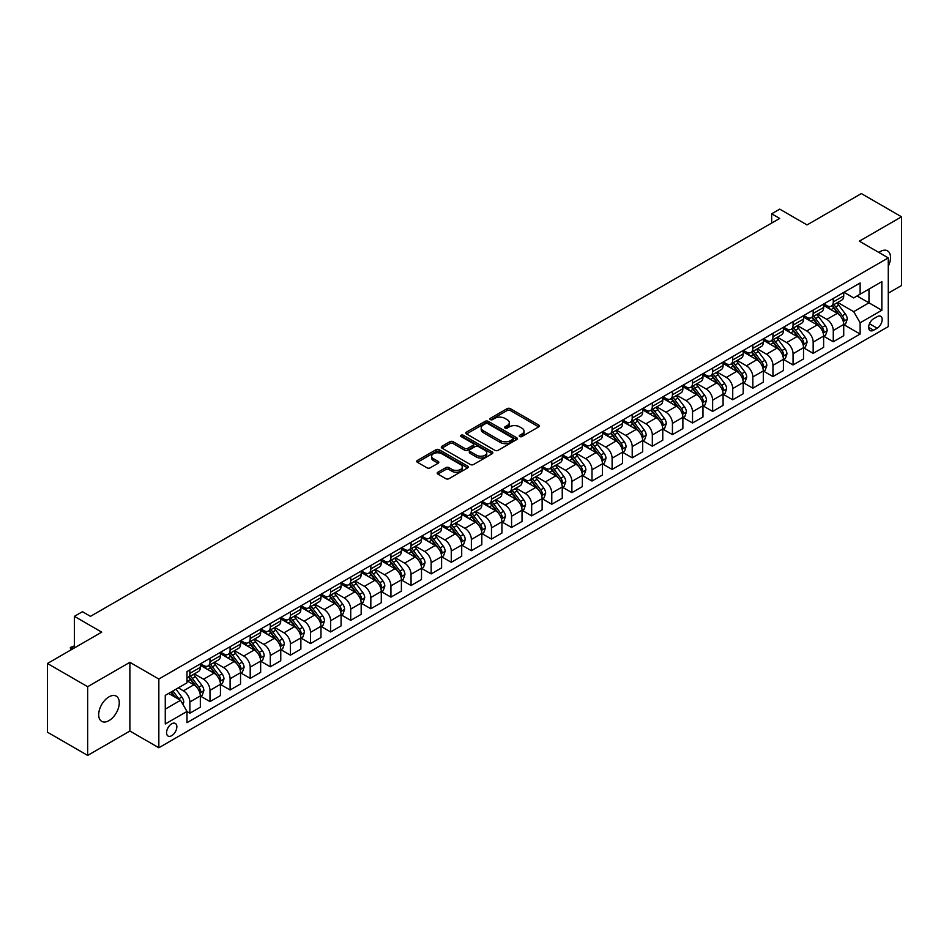<?xml version="1.0" encoding="UTF-8"?>
<svg xmlns="http://www.w3.org/2000/svg" width="949" height="949" viewBox="0 0 949 949"><rect width="100%" height="100%" fill="white"/><g stroke="black" fill="none" stroke-linecap="round" stroke-linejoin="round"><path stroke-width="1.42" d="M519.744 436.54A1.566 0.902 0 0 0 521.95 436.54L538.724 426.86A2.23 1.293 0 0 0 539.388 425.947A2.23 1.293 0 0 0 538.724 425.033L510.313 408.628A2.23 1.293 0 0 0 507.157 408.628L490.372 418.319A1.566 0.902 0 0 0 489.921 418.948A1.566 0.902 0 0 0 490.372 419.588A1.566 0.902 0 0 0 492.59 419.588L494.761 418.343A7.141 4.128 0 0 1 504.868 418.343L507.229 419.707A7.141 4.128 0 0 1 509.328 422.625A7.141 4.128 0 0 1 507.229 425.543L505.058 426.789A1.566 0.902 0 0 0 504.607 427.43A1.566 0.902 0 0 0 505.058 428.07A1.566 0.902 0 0 0 507.276 428.07L509.447 426.813A7.141 4.128 0 0 1 519.542 426.813L521.914 428.177A7.141 4.128 0 0 1 524.002 431.095A7.141 4.128 0 0 1 521.914 434.013L519.744 435.271A1.566 0.902 0 0 0 519.281 435.911A1.566 0.902 0 0 0 519.744 436.54L519.744 435.271M108.969 720.635A14.555 8.411 120 0 0 118.483 707.812A14.555 8.411 120 0 0 116.252 696.139A14.555 8.411 120 0 0 108.969 696.863A14.555 8.411 120 0 0 99.467 709.698A14.555 8.411 120 0 0 101.697 721.359A14.555 8.411 120 0 0 108.969 720.635M888.276 266.242A14.555 8.411 120 0 0 887.517 250.856A14.555 8.411 120 0 0 880.233 251.58A14.555 8.411 120 0 0 878.881 252.47M171.71 735.677A7.284 4.199 120 0 0 176.455 729.271A7.284 4.199 120 0 0 175.34 723.435A7.284 4.199 120 0 0 171.71 723.79A7.284 4.199 120 0 0 166.953 730.208A7.284 4.199 120 0 0 168.068 736.044A7.284 4.199 120 0 0 171.71 735.677M437.845 472.258A2.23 1.293 0 0 0 437.192 473.171A2.23 1.293 0 0 0 437.845 474.073L445.816 478.676A2.23 1.293 0 0 0 448.972 478.676L467.608 467.928A2.23 1.293 0 0 0 468.26 467.015A2.23 1.293 0 0 0 467.608 466.101L439.185 449.696A2.23 1.293 0 0 0 436.03 449.696L417.394 460.455A2.23 1.293 0 0 0 416.741 461.356A2.23 1.293 0 0 0 417.394 462.27L427.026 467.833A2.23 1.293 0 0 0 430.182 467.833L438.153 463.231A2.23 1.293 0 0 0 438.806 462.317A2.23 1.293 0 0 0 438.153 461.404L433.385 458.652A5.967 3.452 0 0 1 431.629 456.208A5.967 3.452 0 0 1 435.318 453.029A5.967 3.452 0 0 1 441.831 453.776L460.538 464.571A5.967 3.452 0 0 1 462.282 467.015A5.967 3.452 0 0 1 458.604 470.194A5.967 3.452 0 0 1 452.092 469.447L448.972 467.655A2.23 1.293 0 0 0 445.816 467.655L437.845 472.258L437.845 474.073L445.816 469.506L445.816 467.655M888.276 293.182L901.55 285.519L901.55 216.799L861.336 193.584L807.053 224.925L779.71 209.136L771.667 213.786L779.71 218.424L90.475 616.352L82.433 611.702L74.39 616.352L74.39 647.93M87.664 686.696L87.664 755.416L129.883 731.038L129.883 662.319L87.664 686.696L47.45 663.481L101.733 632.141L74.39 616.352M129.883 662.319L158.839 679.033L888.276 257.891L888.276 326.61L158.839 747.753L158.839 679.033M901.55 216.799L859.331 241.176L888.276 257.891M494.915 450.336A2.23 1.293 0 0 0 498.071 450.336L516.707 439.577A2.23 1.293 0 0 0 517.359 438.663A2.23 1.293 0 0 0 516.707 437.75L488.284 421.344A2.23 1.293 0 0 0 485.129 421.344L466.493 432.103A2.23 1.293 0 0 0 465.84 433.017A2.23 1.293 0 0 0 466.493 433.918L494.915 450.336M461.677 436.884A1.566 0.902 0 0 1 463.266 437.098L463.266 435.247L492.151 451.926A2.23 1.293 0 0 1 492.804 452.839A2.23 1.293 0 0 1 492.151 453.752L473.527 464.512A2.23 1.293 0 0 1 470.36 464.512L441.949 448.094L441.949 446.279A2.23 1.293 0 0 0 441.297 447.193A2.23 1.293 0 0 0 441.949 448.094M441.949 446.279L449.921 441.676A2.23 1.293 0 0 1 453.076 441.676L464.607 448.331A2.23 1.293 0 0 0 467.762 448.331L473.053 445.271A2.23 1.293 0 0 0 473.705 444.357A2.23 1.293 0 0 0 473.053 443.444L461.048 436.516A1.566 0.902 0 0 1 460.597 435.888A1.566 0.902 0 0 1 461.558 435.045A1.566 0.902 0 0 1 463.266 435.247M87.664 755.416L47.45 732.201L47.45 663.481M877.184 316.681L873.638 318.722A7.046 4.069 120 0 0 869.035 324.938A7.046 4.069 120 0 0 870.114 330.584A7.046 4.069 120 0 0 873.638 330.24L877.184 328.188A7.046 4.069 120 0 0 881.787 321.984A7.046 4.069 120 0 0 880.708 316.325A7.046 4.069 120 0 0 877.184 316.681M843.969 292.304L853.697 297.915L860.126 294.202L860.126 282.968L186.989 671.607L186.989 682.841L165.268 695.38L165.268 723.98L186.989 711.442L186.989 722.675L860.126 334.048L860.126 322.802L853.697 311.663L837.706 302.434M860.126 294.202L881.846 281.663L881.846 310.264L860.126 322.802M129.883 731.038L158.839 747.753M771.667 213.786L771.667 223.074M857.077 295.969L868.976 302.838L868.976 289.101L881.846 281.663M853.697 311.663L868.976 302.838L881.846 310.264M165.268 709.117L180.547 700.303L168.649 693.422M186.989 711.536L189.883 713.209L189.883 701.975A9.099 5.255 -120 0 0 183.442 690.825L178.293 687.859M189.883 713.209L200.334 707.171L200.334 695.937A9.099 5.255 -120 0 0 193.904 684.787L186.989 680.801M200.571 696.163L209.99 701.596L209.99 690.362A9.099 5.255 -120 0 0 203.549 679.223L194.32 673.885M209.99 701.596L220.441 695.57L220.441 684.324A9.099 5.255 -120 0 0 214.011 673.185L200.334 665.285M220.678 684.561L230.097 689.994L230.097 678.76A9.099 5.255 -120 0 0 223.656 667.61L214.415 662.283M230.097 689.994L240.548 683.956L240.548 672.722A9.099 5.255 -120 0 0 234.118 661.572L220.441 653.683M240.785 672.948L250.204 678.381L250.204 667.147A9.099 5.255 -120 0 0 243.763 656.008L234.522 650.67M250.204 678.381L260.655 672.343L260.655 661.109A9.099 5.255 -120 0 0 254.225 649.97L240.548 642.07M260.892 661.346L270.299 666.779L270.299 655.534A9.099 5.255 -120 0 0 263.869 644.395L254.629 639.057M270.299 666.779L280.762 660.741L280.762 649.507A9.099 5.255 -120 0 0 274.32 638.357L260.655 630.468M280.999 649.733L290.406 655.166L290.406 643.932A9.099 5.255 -120 0 0 283.976 632.793L274.736 627.455M290.406 655.166L300.869 649.128L300.869 637.894A9.099 5.255 -120 0 0 294.427 626.755L280.762 618.855M301.106 638.131L310.513 643.564L310.513 632.319A9.099 5.255 -120 0 0 304.083 621.18L294.842 615.842M310.513 643.564L320.976 637.526L320.976 626.293A9.099 5.255 -120 0 0 314.534 615.142L300.869 607.253M321.213 626.518L330.62 631.951L330.62 620.717A9.099 5.255 -120 0 0 324.19 609.566L314.949 604.24M330.62 631.951L341.082 625.913L341.082 614.679A9.099 5.255 -120 0 0 334.641 603.54L320.976 595.64M341.32 614.916L350.727 620.349L350.727 609.104A9.099 5.255 -120 0 0 344.297 597.965L335.056 592.627M350.727 620.349L361.178 614.311L361.178 603.066A9.099 5.255 -120 0 0 354.748 591.927L341.082 584.038M361.427 603.303L370.834 608.736L370.834 597.502A9.099 5.255 -120 0 0 364.404 586.352L355.163 581.025M370.834 608.736L381.284 602.698L381.284 591.464A9.099 5.255 -120 0 0 374.855 580.313L361.178 572.425M381.534 591.69L390.941 597.123L390.941 585.889A9.099 5.255 -120 0 0 384.511 574.75L375.27 569.412M390.941 597.123L401.391 591.097L401.391 579.851A9.099 5.255 -120 0 0 394.962 568.712L381.284 560.823M401.641 580.088L411.047 585.521L411.047 574.287A9.099 5.255 -120 0 0 404.606 563.137L395.377 557.81M411.047 585.521L421.498 579.483L421.498 568.249A9.099 5.255 -120 0 0 415.069 557.099L401.391 549.21M421.747 568.475L431.154 573.908L431.154 562.674A9.099 5.255 -120 0 0 424.713 551.535L415.484 546.197M431.154 573.908L441.605 567.87L441.605 556.636A9.099 5.255 -120 0 0 435.176 545.497L421.498 537.597M441.843 556.873L451.261 562.306L451.261 551.072A9.099 5.255 -120 0 0 444.82 539.922L435.591 534.595M451.261 562.306L461.712 556.268L461.712 545.034A9.099 5.255 -120 0 0 455.283 533.884L441.605 525.995M461.949 545.26L471.368 550.693L471.368 539.459A9.099 5.255 -120 0 0 464.927 528.32L455.686 522.982M471.368 550.693L481.819 544.655L481.819 533.421A9.099 5.255 -120 0 0 475.39 522.282L461.712 514.382M482.056 533.658L491.475 539.091L491.475 527.846A9.099 5.255 -120 0 0 485.034 516.707L475.793 511.369M491.475 539.091L501.926 533.053L501.926 521.82A9.099 5.255 -120 0 0 495.485 510.669L481.819 502.78M502.163 522.045L511.57 527.478L511.57 516.244A9.099 5.255 -120 0 0 505.141 505.093L495.9 499.767M511.57 527.478L522.033 521.44L522.033 510.206A9.099 5.255 -120 0 0 515.592 499.067L501.926 491.167M522.27 510.443L531.677 515.876L531.677 504.631A9.099 5.255 -120 0 0 525.248 493.492L516.007 488.154M531.677 515.876L542.14 509.838L542.14 498.593A9.099 5.255 -120 0 0 535.699 487.454L522.033 479.565M542.377 498.83L551.784 504.263L551.784 493.029A9.099 5.255 -120 0 0 545.355 481.878L536.114 476.552M551.784 504.263L562.247 498.225L562.247 486.991A9.099 5.255 -120 0 0 555.806 475.852L542.14 467.952M562.484 487.228L571.891 492.65L571.891 481.416A9.099 5.255 -120 0 0 565.462 470.277L556.221 464.939M571.891 492.65L582.354 486.623L582.354 475.378A9.099 5.255 -120 0 0 575.913 464.239L562.247 456.35M582.591 475.615L591.998 481.048L591.998 469.814A9.099 5.255 -120 0 0 585.569 458.664L576.328 453.337M591.998 481.048L602.449 475.01L602.449 463.776A9.099 5.255 -120 0 0 596.019 452.626L582.354 444.737M602.698 464.002L612.105 469.435L612.105 458.201A9.099 5.255 -120 0 0 605.676 447.062L596.435 441.724M612.105 469.435L622.556 463.409L622.556 452.163A9.099 5.255 -120 0 0 616.126 441.024L602.449 433.124M622.805 452.4L632.212 457.833L632.212 446.599A9.099 5.255 -120 0 0 625.782 435.449L616.542 430.122M632.212 457.833L642.663 451.795L642.663 440.561A9.099 5.255 -120 0 0 636.233 429.411L622.556 421.522M642.912 440.787L652.319 446.22L652.319 434.986A9.099 5.255 -120 0 0 645.878 423.847L636.649 418.509M652.319 446.22L662.77 440.182L662.77 428.948A9.099 5.255 -120 0 0 656.34 417.809L642.663 409.909M663.019 429.185L672.426 434.618L672.426 423.373A9.099 5.255 -120 0 0 665.984 412.234L656.755 406.896M672.426 434.618L682.877 428.58L682.877 417.346A9.099 5.255 -120 0 0 676.447 406.196L662.77 398.307M683.114 417.572L692.533 423.005L692.533 411.771A9.099 5.255 -120 0 0 686.091 400.632L676.862 395.294M692.533 423.005L702.984 416.967L702.984 405.733A9.099 5.255 -120 0 0 696.554 394.594L682.877 386.694M703.221 405.97L712.64 411.403L712.64 400.158A9.099 5.255 -120 0 0 706.198 389.019L696.957 383.681M712.64 411.403L723.091 405.365L723.091 394.132A9.099 5.255 -120 0 0 716.661 382.981L702.984 375.092M723.328 394.357L732.735 399.79L732.735 388.556A9.099 5.255 -120 0 0 726.305 377.405L717.064 372.079M732.735 399.79L743.197 393.752L743.197 382.518A9.099 5.255 -120 0 0 736.756 371.379L723.091 363.479M743.435 382.755L752.842 388.188L752.842 376.943A9.099 5.255 -120 0 0 746.412 365.804L737.171 360.466M752.842 388.188L763.304 382.15L763.304 370.905A9.099 5.255 -120 0 0 756.863 359.766L743.197 351.877M763.542 371.142L772.949 376.575L772.949 365.341A9.099 5.255 -120 0 0 766.519 354.191L757.278 348.864M772.949 376.575L783.411 370.537L783.411 359.303A9.099 5.255 -120 0 0 776.97 348.153L763.304 340.264M783.649 359.529L793.056 364.962L793.056 353.728A9.099 5.255 -120 0 0 786.626 342.589L777.385 337.251M793.056 364.962L803.518 358.936L803.518 347.69A9.099 5.255 -120 0 0 797.077 336.551L783.411 328.662M803.756 347.927L813.163 353.36L813.163 342.126A9.099 5.255 -120 0 0 806.733 330.976L797.492 325.649M813.163 353.36L823.625 347.322L823.625 336.088A9.099 5.255 -120 0 0 817.184 324.938L803.518 317.049M823.862 336.314L833.269 341.747L833.269 330.513A9.099 5.255 -120 0 0 826.84 319.374L817.599 314.036M833.269 341.747L843.72 335.709L843.72 324.475A9.099 5.255 -120 0 0 837.291 313.336L823.625 305.436M823.862 303.905L826.84 305.625A9.099 5.255 -120 0 0 831.383 306.076A9.099 5.255 -120 0 0 833.269 301.912L833.269 298.472M803.756 315.519L806.733 317.239A9.099 5.255 -120 0 0 811.276 317.69A9.099 5.255 -120 0 0 813.163 313.514L813.163 310.086M783.649 327.12L786.626 328.84A9.099 5.255 -120 0 0 791.169 329.291A9.099 5.255 -120 0 0 793.056 325.127L793.056 321.687M763.542 338.734L766.519 340.454A9.099 5.255 -120 0 0 771.062 340.905A9.099 5.255 -120 0 0 772.949 336.741L772.949 333.301M743.435 350.335L746.412 352.055A9.099 5.255 -120 0 0 750.967 352.506A9.099 5.255 -120 0 0 752.842 348.342L752.842 344.902M723.328 361.949L726.305 363.669A9.099 5.255 -120 0 0 730.86 364.119A9.099 5.255 -120 0 0 732.735 359.956L732.735 356.516M703.221 373.562L706.198 375.27A9.099 5.255 -120 0 0 710.754 375.721A9.099 5.255 -120 0 0 712.64 371.557L712.64 368.129M683.114 385.164L686.091 386.884A9.099 5.255 -120 0 0 690.647 387.334A9.099 5.255 -120 0 0 692.533 383.171L692.533 379.73M663.019 396.777L665.984 398.485A9.099 5.255 -120 0 0 670.54 398.936A9.099 5.255 -120 0 0 672.426 394.772L672.426 391.344M642.912 408.378L645.878 410.098A9.099 5.255 -120 0 0 650.433 410.549A9.099 5.255 -120 0 0 652.319 406.386L652.319 402.945M622.805 419.992L625.782 421.712A9.099 5.255 -120 0 0 630.326 422.163A9.099 5.255 -120 0 0 632.212 417.987L632.212 414.559M602.698 431.593L605.676 433.313A9.099 5.255 -120 0 0 610.219 433.764A9.099 5.255 -120 0 0 612.105 429.6L612.105 426.16M582.591 443.207L585.569 444.927A9.099 5.255 -120 0 0 590.112 445.378A9.099 5.255 -120 0 0 591.998 441.214L591.998 437.774M562.484 454.808L565.462 456.528A9.099 5.255 -120 0 0 570.005 456.979A9.099 5.255 -120 0 0 571.891 452.815L571.891 449.375M542.377 466.422L545.355 468.142A9.099 5.255 -120 0 0 549.898 468.592A9.099 5.255 -120 0 0 551.784 464.429L551.784 460.989M522.27 478.023L525.248 479.743A9.099 5.255 -120 0 0 529.791 480.194A9.099 5.255 -120 0 0 531.677 476.03L531.677 472.59M502.163 489.637L505.141 491.357A9.099 5.255 -120 0 0 509.696 491.807A9.099 5.255 -120 0 0 511.57 487.644L511.57 484.204M482.056 501.25L485.034 502.958A9.099 5.255 -120 0 0 489.589 503.409A9.099 5.255 -120 0 0 491.475 499.245L491.475 495.817M461.949 512.851L464.927 514.572A9.099 5.255 -120 0 0 469.482 515.022A9.099 5.255 -120 0 0 471.368 510.859L471.368 507.418M441.843 524.465L444.82 526.173A9.099 5.255 -120 0 0 449.375 526.624A9.099 5.255 -120 0 0 451.261 522.46L451.261 519.032M421.747 536.066L424.713 537.786A9.099 5.255 -120 0 0 429.268 538.237A9.099 5.255 -120 0 0 431.154 534.073L431.154 530.633M401.641 547.68L404.606 549.4A9.099 5.255 -120 0 0 409.161 549.851A9.099 5.255 -120 0 0 411.047 545.675L411.047 542.247M381.534 559.281L384.511 561.001A9.099 5.255 -120 0 0 389.054 561.452A9.099 5.255 -120 0 0 390.941 557.288L390.941 553.848M361.427 570.895L364.404 572.615A9.099 5.255 -120 0 0 368.947 573.066A9.099 5.255 -120 0 0 370.834 568.902L370.834 565.462M341.32 582.496L344.297 584.216A9.099 5.255 -120 0 0 348.841 584.667A9.099 5.255 -120 0 0 350.727 580.503L350.727 577.063M321.213 594.11L324.19 595.83A9.099 5.255 -120 0 0 328.734 596.28A9.099 5.255 -120 0 0 330.62 592.117L330.62 588.677M301.106 605.723L304.083 607.431A9.099 5.255 -120 0 0 308.627 607.882A9.099 5.255 -120 0 0 310.513 603.718L310.513 600.29M280.999 617.324L283.976 619.045A9.099 5.255 -120 0 0 288.52 619.495A9.099 5.255 -120 0 0 290.406 615.332L290.406 611.891M260.892 628.938L263.869 630.646A9.099 5.255 -120 0 0 268.425 631.097A9.099 5.255 -120 0 0 270.299 626.933L270.299 623.505M240.785 640.539L243.763 642.259A9.099 5.255 -120 0 0 248.318 642.71A9.099 5.255 -120 0 0 250.204 638.547L250.204 635.106M220.678 652.153L223.656 653.873A9.099 5.255 -120 0 0 228.211 654.324A9.099 5.255 -120 0 0 230.097 650.148L230.097 646.72M200.571 663.754L203.549 665.474A9.099 5.255 -120 0 0 208.104 665.925A9.099 5.255 -120 0 0 209.99 661.761L209.99 658.321M843.969 324.712L860.126 334.048M831.383 306.076L841.846 300.038A9.099 5.255 -120 0 0 843.72 295.874L843.72 292.434M811.276 317.69L821.739 311.652A9.099 5.255 -120 0 0 823.625 307.488L823.625 304.048M791.169 329.291L801.632 323.253A9.099 5.255 -120 0 0 803.518 319.089L803.518 315.649M771.062 340.905L781.525 334.867A9.099 5.255 -120 0 0 783.411 330.703L783.411 327.263M750.967 352.506L761.418 346.468A9.099 5.255 -120 0 0 763.304 342.304L763.304 338.876M730.86 364.119L741.311 358.081A9.099 5.255 -120 0 0 743.197 353.918L743.197 350.478M710.754 375.721L721.204 369.683A9.099 5.255 -120 0 0 723.091 365.519L723.091 362.091M690.647 387.334L701.097 381.296A9.099 5.255 -120 0 0 702.984 377.133L702.984 373.692M670.54 398.936L680.991 392.91A9.099 5.255 -120 0 0 682.877 388.734L682.877 385.306M650.433 410.549L660.884 404.511A9.099 5.255 -120 0 0 662.77 400.348L662.77 396.907M630.326 422.163L640.777 416.125A9.099 5.255 -120 0 0 642.663 411.961L642.663 408.521M610.219 433.764L620.67 427.726A9.099 5.255 -120 0 0 622.556 423.562L622.556 420.122M590.112 445.378L600.575 439.34A9.099 5.255 -120 0 0 602.449 435.176L602.449 431.736M570.005 456.979L580.468 450.941A9.099 5.255 -120 0 0 582.354 446.777L582.354 443.349M549.898 468.592L560.361 462.554A9.099 5.255 -120 0 0 562.247 458.391L562.247 454.951M529.791 480.194L540.254 474.156A9.099 5.255 -120 0 0 542.14 469.992L542.14 466.564M509.696 491.807L520.147 485.769A9.099 5.255 -120 0 0 522.033 481.606L522.033 478.166M489.589 503.409L500.04 497.383A9.099 5.255 -120 0 0 501.926 493.207L501.926 489.779M469.482 515.022L479.933 508.984A9.099 5.255 -120 0 0 481.819 504.821L481.819 501.38M449.375 526.624L459.826 520.598A9.099 5.255 -120 0 0 461.712 516.434L461.712 512.994M429.268 538.237L439.719 532.199A9.099 5.255 -120 0 0 441.605 528.035L441.605 524.595M409.161 549.851L419.612 543.813A9.099 5.255 -120 0 0 421.498 539.649L421.498 536.209M389.054 561.452L399.505 555.414A9.099 5.255 -120 0 0 401.391 551.25L401.391 547.81M368.947 573.066L379.41 567.028A9.099 5.255 -120 0 0 381.284 562.864L381.284 559.424M348.841 584.667L359.303 578.629A9.099 5.255 -120 0 0 361.178 574.465L361.178 571.037M328.734 596.28L339.196 590.242A9.099 5.255 -120 0 0 341.082 586.079L341.082 582.639M308.627 607.882L319.089 601.844A9.099 5.255 -120 0 0 320.976 597.68L320.976 594.252M288.52 619.495L298.982 613.457A9.099 5.255 -120 0 0 300.869 609.294L300.869 605.853M268.425 631.097L278.876 625.071A9.099 5.255 -120 0 0 280.762 620.895L280.762 617.467M248.318 642.71L258.769 636.672A9.099 5.255 -120 0 0 260.655 632.509L260.655 629.068M228.211 654.324L238.662 648.286A9.099 5.255 -120 0 0 240.548 644.122L240.548 640.682M208.104 665.925L218.555 659.887A9.099 5.255 -120 0 0 220.441 655.723L220.441 652.283M186.989 677.906A9.099 5.255 -120 0 0 187.997 677.539L198.448 671.501A9.099 5.255 -120 0 0 200.334 667.337L200.334 663.897M187.997 677.539A9.099 5.255 -120 0 0 189.883 673.375L189.883 669.935M180.547 700.303L186.989 711.442M520.372 436.765L521.914 435.876A7.141 4.128 0 0 0 524.002 432.958L524.002 431.095M509.328 422.625L509.328 424.476A7.141 4.128 0 0 1 507.229 427.394L505.687 428.284M538.7 426.872L510.313 410.49A2.23 1.293 0 0 0 507.157 410.49L491.001 419.814M516.671 439.589L488.284 423.207A2.23 1.293 0 0 0 485.129 423.207L466.528 433.942M512.757 439.304A1.566 0.902 0 0 0 513.219 438.663A1.566 0.902 0 0 0 512.757 438.023L487.81 423.622A1.566 0.902 0 0 0 485.603 423.622L483.314 424.95A7.141 4.128 0 0 0 481.214 427.869A7.141 4.128 0 0 0 483.314 430.775L500.36 440.621A7.141 4.128 0 0 0 510.467 440.621L512.757 439.304L512.757 441.155A1.566 0.902 0 0 0 513.219 440.526L513.219 438.663M481.214 427.869L481.214 429.719A7.141 4.128 0 0 0 483.314 432.637L483.314 430.775M512.757 441.155L510.467 442.483A7.141 4.128 0 0 1 500.36 442.483L483.314 432.637M441.973 448.118L449.921 443.527L449.921 441.676M473.705 444.357L473.705 446.22A2.23 1.293 0 0 1 473.053 447.133L467.762 450.182A2.23 1.293 0 0 1 464.607 450.182L453.076 443.527A2.23 1.293 0 0 0 449.921 443.527M463.266 437.098L492.128 453.764M476.564 455.235A5.967 3.452 0 0 0 483.077 455.983A5.967 3.452 0 0 0 486.754 452.792A5.967 3.452 0 0 0 485.01 450.36L478.415 446.552A2.23 1.293 0 0 0 475.259 446.552L469.969 449.601A2.23 1.293 0 0 0 469.316 450.514A2.23 1.293 0 0 0 469.969 451.427L476.564 455.235L476.564 457.086A5.967 3.452 0 0 0 483.077 457.833A5.967 3.452 0 0 0 486.754 454.654L486.754 452.792M469.316 450.514L469.316 452.376A2.23 1.293 0 0 0 469.969 453.278L469.969 451.427M476.564 457.086L469.969 453.278M462.282 467.015L462.282 468.865A5.967 3.452 0 0 1 458.604 472.056A5.967 3.452 0 0 1 452.092 471.309L448.972 469.506A2.23 1.293 0 0 0 445.816 469.506M431.629 456.208L431.629 458.07A5.967 3.452 0 0 0 433.385 460.502L433.385 458.652M438.153 461.404L438.153 463.231L433.385 460.502M467.572 467.94L439.185 451.546A2.23 1.293 0 0 0 436.03 451.546L417.43 462.293M843.72 324.855L845.654 323.739L847.267 319.089A6.026 3.476 -120 0 0 845.345 313.953L838.762 305.187A17.402 10.048 -120 0 0 836.864 302.909M830.328 309.315A17.402 10.048 -120 0 0 826.769 305.59M843.175 321.153L844.005 319.35A6.026 3.476 -120 0 0 842.285 315.72L835.713 306.954A17.402 10.048 -120 0 0 833.815 304.676M832.19 305.614A14.449 8.339 60 0 1 834.562 308.306L840.126 315.732M831.882 305.792A17.402 10.048 60 0 1 833.78 308.069L838.145 313.894M823.625 336.456L825.547 335.341L827.16 330.703A6.026 3.476 -120 0 0 825.239 325.566L818.667 316.788A17.402 10.048 -120 0 0 816.757 314.522M810.221 320.928A17.402 10.048 -120 0 0 806.662 317.191M823.068 332.767L823.898 330.952A6.026 3.476 -120 0 0 822.178 327.334L815.606 318.556A17.402 10.048 -120 0 0 813.708 316.278M812.083 317.215A14.449 8.339 60 0 1 814.456 319.92L820.019 327.334M811.775 317.393A17.402 10.048 60 0 1 813.673 319.671L818.05 325.507M803.518 348.069L805.44 346.954L807.053 342.304A6.026 3.476 -120 0 0 805.132 337.18L798.56 328.401A17.402 10.048 -120 0 0 796.662 326.124M790.126 332.53A17.402 10.048 -120 0 0 786.555 328.805M802.961 344.368L803.803 342.565A6.026 3.476 -120 0 0 802.071 338.935L795.499 330.169A17.402 10.048 -120 0 0 793.601 327.891M791.976 328.829A14.449 8.339 60 0 1 794.349 331.521L799.912 338.947M791.668 329.006A17.402 10.048 60 0 1 793.566 331.284L797.943 337.109M783.411 359.671L785.333 358.556L786.946 353.918A6.026 3.476 -120 0 0 785.025 348.781L778.453 340.015A17.402 10.048 -120 0 0 776.555 337.737M770.019 344.143A17.402 10.048 -120 0 0 766.448 340.406M782.854 355.982L783.696 354.167A6.026 3.476 -120 0 0 781.964 350.549L775.392 341.77A17.402 10.048 -120 0 0 773.494 339.505M771.881 340.43A14.449 8.339 60 0 1 774.242 343.135L779.805 350.549M771.561 340.62A17.402 10.048 60 0 1 773.459 342.886L777.836 348.722M763.304 371.284L765.226 370.169L766.839 365.519A6.026 3.476 -120 0 0 764.918 360.395L758.346 351.616A17.402 10.048 -120 0 0 756.448 349.339M749.912 355.745A17.402 10.048 -120 0 0 746.341 352.02M762.747 367.595L763.589 365.78A6.026 3.476 -120 0 0 761.857 362.15L755.285 353.384A17.402 10.048 -120 0 0 753.387 351.106M751.774 352.043A14.449 8.339 60 0 1 754.135 354.736L759.698 362.162M751.454 352.221A17.402 10.048 60 0 1 753.352 354.499L757.729 360.323M743.197 382.886L745.131 381.771L746.733 377.133A6.026 3.476 -120 0 0 744.811 371.996L738.239 363.23A17.402 10.048 -120 0 0 736.341 360.952M729.805 367.358A17.402 10.048 -120 0 0 726.246 363.633M742.652 379.197L743.482 377.394A6.026 3.476 -120 0 0 741.75 373.764L735.178 364.985A17.402 10.048 -120 0 0 733.28 362.72M731.667 363.645A14.449 8.339 60 0 1 734.04 366.35L739.591 373.776M731.347 363.835A17.402 10.048 60 0 1 733.257 366.1L737.622 371.937M723.091 394.499L725.024 393.384L726.626 388.734A6.026 3.476 -120 0 0 724.704 383.61L718.132 374.831A17.402 10.048 -120 0 0 716.234 372.554M709.698 378.959A17.402 10.048 -120 0 0 706.139 375.235M722.545 390.81L723.375 388.995A6.026 3.476 -120 0 0 721.643 385.365L715.072 376.599A17.402 10.048 -120 0 0 713.174 374.321M711.56 375.258A14.449 8.339 60 0 1 713.933 377.951L719.496 385.377M711.252 375.436A17.402 10.048 60 0 1 713.15 377.714L717.515 383.55M702.984 406.101L704.917 404.986L706.519 400.348A6.026 3.476 -120 0 0 704.597 395.211L698.025 386.445A17.402 10.048 -120 0 0 696.127 384.167M689.591 390.573A17.402 10.048 -120 0 0 686.032 386.848M702.438 402.412L703.268 400.608A6.026 3.476 -120 0 0 701.536 396.979L694.965 388.2A17.402 10.048 -120 0 0 693.067 385.935M691.453 386.872A14.449 8.339 60 0 1 693.826 389.565L699.389 396.99M691.145 387.05A17.402 10.048 60 0 1 693.043 389.315L697.408 395.152M682.877 417.714L684.81 416.599L686.412 411.961A6.026 3.476 -120 0 0 684.49 406.824L677.918 398.046A17.402 10.048 -120 0 0 676.02 395.78M669.484 402.186A17.402 10.048 -120 0 0 665.925 398.45M682.331 414.025L683.161 412.21A6.026 3.476 -120 0 0 681.441 408.592L674.869 399.814A17.402 10.048 -120 0 0 672.96 397.536M671.346 398.473A14.449 8.339 60 0 1 673.719 401.166L679.282 408.592M671.038 398.651A17.402 10.048 60 0 1 672.936 400.929L677.301 406.765M662.77 429.328L664.703 428.213L666.305 423.562A6.026 3.476 -120 0 0 664.383 418.426L657.811 409.66A17.402 10.048 -120 0 0 655.913 407.382M649.377 413.788A17.402 10.048 -120 0 0 645.818 410.063M662.224 425.627L663.054 423.823A6.026 3.476 -120 0 0 661.334 420.193L654.763 411.427A17.402 10.048 -120 0 0 652.865 409.149M651.239 410.087A14.449 8.339 60 0 1 653.612 412.779L659.175 420.205M650.931 410.265A17.402 10.048 60 0 1 652.829 412.542L657.194 418.367M642.663 440.929L644.596 439.814L646.21 435.176A6.026 3.476 -120 0 0 644.276 430.039L637.704 421.261A17.402 10.048 -120 0 0 635.806 418.995M629.27 425.401A17.402 10.048 -120 0 0 625.711 421.664M642.117 437.24L642.947 435.425A6.026 3.476 -120 0 0 641.227 431.807L634.656 423.029A17.402 10.048 -120 0 0 632.758 420.751M631.132 421.688A14.449 8.339 60 0 1 633.505 424.381L639.068 431.807M630.824 421.866A17.402 10.048 60 0 1 632.722 424.144L637.087 429.98M622.556 452.543L624.489 451.427L626.103 446.777A6.026 3.476 -120 0 0 624.169 441.641L617.597 432.874A17.402 10.048 -120 0 0 615.699 430.597M609.163 437.003A17.402 10.048 -120 0 0 605.604 433.278M622.01 448.841L622.841 447.038A6.026 3.476 -120 0 0 621.12 443.408L614.549 434.642A17.402 10.048 -120 0 0 612.651 432.364M611.026 433.302A14.449 8.339 60 0 1 613.398 435.994L618.962 443.42M610.717 433.479A17.402 10.048 60 0 1 612.615 435.757L616.98 441.582M602.449 464.144L604.383 463.029L605.996 458.391A6.026 3.476 -120 0 0 604.074 453.254L597.49 444.476A17.402 10.048 -120 0 0 595.592 442.21M589.056 448.616A17.402 10.048 -120 0 0 585.497 444.879M601.903 460.455L602.734 458.64A6.026 3.476 -120 0 0 601.014 455.022L594.442 446.244A17.402 10.048 -120 0 0 592.544 443.978M590.919 444.903A14.449 8.339 60 0 1 593.291 447.608L598.855 455.022M590.61 445.081A17.402 10.048 60 0 1 592.508 447.359L596.874 453.195M582.354 475.757L584.276 474.642L585.889 469.992A6.026 3.476 -120 0 0 583.967 464.868L577.395 456.089A17.402 10.048 -120 0 0 575.497 453.812M568.961 460.218A17.402 10.048 -120 0 0 565.39 456.493M581.796 472.056L582.627 470.253A6.026 3.476 -120 0 0 580.907 466.623L574.335 457.857A17.402 10.048 -120 0 0 572.437 455.579M570.812 456.516A14.449 8.339 60 0 1 573.184 459.209L578.748 466.635M570.503 456.694A17.402 10.048 60 0 1 572.401 458.972L576.778 464.796M562.247 487.359L564.169 486.244L565.782 481.606A6.026 3.476 -120 0 0 563.86 476.469L557.288 467.703A17.402 10.048 -120 0 0 555.39 465.425M548.854 471.831A17.402 10.048 -120 0 0 545.284 468.106M561.689 483.67L562.532 481.867A6.026 3.476 -120 0 0 560.8 478.237L554.228 469.458A17.402 10.048 -120 0 0 552.33 467.193M550.705 468.118A14.449 8.339 60 0 1 553.077 470.823L558.641 478.249M550.396 468.308A17.402 10.048 60 0 1 552.294 470.574L556.672 476.41M542.14 498.972L544.062 497.857L545.675 493.207A6.026 3.476 -120 0 0 543.753 488.083L537.181 479.304A17.402 10.048 -120 0 0 535.283 477.027M528.747 483.432A17.402 10.048 -120 0 0 525.177 479.708M541.582 495.283L542.425 493.468A6.026 3.476 -120 0 0 540.693 489.838L534.121 481.072A17.402 10.048 -120 0 0 532.223 478.794M530.61 479.731A14.449 8.339 60 0 1 532.97 482.424L538.534 489.85M530.289 479.909A17.402 10.048 60 0 1 532.187 482.187L536.565 488.011M522.033 510.574L523.955 509.459L525.568 504.821A6.026 3.476 -120 0 0 523.646 499.684L517.075 490.918A17.402 10.048 -120 0 0 515.177 488.64M508.64 495.046A17.402 10.048 -120 0 0 505.07 491.321M521.476 506.885L522.318 505.082A6.026 3.476 -120 0 0 520.586 501.452L514.014 492.673A17.402 10.048 -120 0 0 512.116 490.408M510.503 491.345A14.449 8.339 60 0 1 512.875 494.038L518.427 501.463M510.182 491.523A17.402 10.048 60 0 1 512.08 493.788L516.458 499.625M501.926 522.187L503.86 521.072L505.461 516.434A6.026 3.476 -120 0 0 503.539 511.297L496.968 502.519A17.402 10.048 -120 0 0 495.07 500.253M488.533 506.647A17.402 10.048 -120 0 0 484.975 502.923M501.38 518.498L502.211 516.683A6.026 3.476 -120 0 0 500.479 513.065L493.907 504.287A17.402 10.048 -120 0 0 492.009 502.009M490.396 502.946A14.449 8.339 60 0 1 492.768 505.639L498.32 513.065M490.087 503.124A17.402 10.048 60 0 1 491.985 505.402L496.351 511.238M481.819 533.789L483.753 532.686L485.354 528.035A6.026 3.476 -120 0 0 483.432 522.899L476.861 514.133A17.402 10.048 -120 0 0 474.963 511.855M468.426 518.261A17.402 10.048 -120 0 0 464.868 514.536M481.273 530.1L482.104 528.296A6.026 3.476 -120 0 0 480.372 524.667L473.8 515.9A17.402 10.048 -120 0 0 471.902 513.623M470.289 514.56A14.449 8.339 60 0 1 472.661 517.252L478.225 524.678M469.98 514.738A17.402 10.048 60 0 1 471.878 517.003L476.244 522.84M461.712 545.402L463.646 544.287L465.247 539.649A6.026 3.476 -120 0 0 463.326 534.512L456.754 525.734A17.402 10.048 -120 0 0 454.856 523.468M448.319 529.874A17.402 10.048 -120 0 0 444.761 526.137M461.167 541.713L461.997 539.898A6.026 3.476 -120 0 0 460.265 536.28L453.693 527.502A17.402 10.048 -120 0 0 451.795 525.224M450.182 526.161A14.449 8.339 60 0 1 452.554 528.854L458.118 536.28M449.873 526.339A17.402 10.048 60 0 1 451.771 528.617L456.137 534.453M441.605 557.016L443.539 555.9L445.14 551.25A6.026 3.476 -120 0 0 443.219 546.114L436.647 537.348A17.402 10.048 -120 0 0 434.749 535.07M428.213 541.476A17.402 10.048 -120 0 0 424.654 537.751M441.06 553.314L441.89 551.511A6.026 3.476 -120 0 0 440.17 547.881L433.598 539.115A17.402 10.048 -120 0 0 431.688 536.837M430.075 537.775A14.449 8.339 60 0 1 432.447 540.467L438.011 547.893M429.767 537.953A17.402 10.048 60 0 1 431.665 540.23L436.03 546.055M421.498 568.617L423.432 567.502L425.033 562.864A6.026 3.476 -120 0 0 423.112 557.727L416.54 548.949A17.402 10.048 -120 0 0 414.642 546.683M408.106 553.089A17.402 10.048 -120 0 0 404.547 549.352M420.953 564.928L421.783 563.113A6.026 3.476 -120 0 0 420.063 559.495L413.491 550.717A17.402 10.048 -120 0 0 411.593 548.439M409.968 549.376A14.449 8.339 60 0 1 412.341 552.081L417.904 559.495M409.66 549.554A17.402 10.048 60 0 1 411.558 551.832L415.923 557.668M401.391 580.23L403.325 579.115L404.938 574.465A6.026 3.476 -120 0 0 403.005 569.341L396.433 560.562A17.402 10.048 -120 0 0 394.535 558.285M387.999 564.691A17.402 10.048 -120 0 0 384.44 560.966M400.846 576.529L401.676 574.726A6.026 3.476 -120 0 0 399.956 571.096L393.384 562.33A17.402 10.048 -120 0 0 391.486 560.052M389.861 560.989A14.449 8.339 60 0 1 392.234 563.682L397.797 571.108M389.553 561.167A17.402 10.048 60 0 1 391.451 563.445L395.816 569.27M381.284 591.832L383.218 590.717L384.831 586.079A6.026 3.476 -120 0 0 382.898 580.942L376.326 572.176A17.402 10.048 -120 0 0 374.428 569.898M367.892 576.304A17.402 10.048 -120 0 0 364.333 572.567M380.739 588.143L381.569 586.328A6.026 3.476 -120 0 0 379.849 582.71L373.277 573.931A17.402 10.048 -120 0 0 371.379 571.666M369.754 572.591A14.449 8.339 60 0 1 372.127 575.296L377.69 582.71M369.446 572.781A17.402 10.048 60 0 1 371.344 575.047L375.709 580.883M361.178 603.445L363.111 602.33L364.724 597.68A6.026 3.476 -120 0 0 362.803 592.556L356.231 583.777A17.402 10.048 -120 0 0 354.321 581.5M347.785 587.906A17.402 10.048 -120 0 0 344.226 584.181M360.632 599.756L361.462 597.941A6.026 3.476 -120 0 0 359.742 594.311L353.17 585.545A17.402 10.048 -120 0 0 351.272 583.267M349.647 584.204A14.449 8.339 60 0 1 352.02 586.897L357.583 594.323M349.339 584.382A17.402 10.048 60 0 1 351.237 586.66L355.614 592.484M341.082 615.047L343.004 613.932L344.617 609.294A6.026 3.476 -120 0 0 342.696 604.157L336.124 595.391A17.402 10.048 -120 0 0 334.226 593.113M327.69 599.519A17.402 10.048 -120 0 0 324.119 595.794M340.525 611.358L341.355 609.555A6.026 3.476 -120 0 0 339.635 605.925L333.063 597.146A17.402 10.048 -120 0 0 331.165 594.881M329.54 595.806A14.449 8.339 60 0 1 331.913 598.511L337.476 605.937M329.232 595.996A17.402 10.048 60 0 1 331.13 598.261L335.507 604.098M320.976 626.66L322.897 625.545L324.511 620.895A6.026 3.476 -120 0 0 322.589 615.771L316.017 606.992A17.402 10.048 -120 0 0 314.119 604.715M307.583 611.12A17.402 10.048 -120 0 0 304.012 607.396M320.418 622.971L321.26 621.156A6.026 3.476 -120 0 0 319.528 617.526L312.956 608.76A17.402 10.048 -120 0 0 311.058 606.482M309.433 607.419A14.449 8.339 60 0 1 311.806 610.112L317.369 617.538M309.125 607.597A17.402 10.048 60 0 1 311.023 609.875L315.4 615.711M300.869 638.262L302.79 637.147L304.404 632.509A6.026 3.476 -120 0 0 302.482 627.372L295.91 618.606A17.402 10.048 -120 0 0 294.012 616.328M287.476 622.734A17.402 10.048 -120 0 0 283.905 619.009M300.311 634.573L301.153 632.769A6.026 3.476 -120 0 0 299.421 629.14L292.85 620.361A17.402 10.048 -120 0 0 290.952 618.096M289.338 619.033A14.449 8.339 60 0 1 291.699 621.725L297.262 629.151M289.018 619.211A17.402 10.048 60 0 1 290.916 621.476L295.293 627.313M280.762 649.875L282.695 648.76L284.297 644.122A6.026 3.476 -120 0 0 282.375 638.985L275.803 630.207A17.402 10.048 -120 0 0 273.905 627.941M267.369 634.347A17.402 10.048 -120 0 0 263.798 630.611M280.204 646.186L281.046 644.371A6.026 3.476 -120 0 0 279.314 640.753L272.743 631.975A17.402 10.048 -120 0 0 270.845 629.697M269.231 630.634A14.449 8.339 60 0 1 271.604 633.327L277.155 640.753M268.911 630.812A17.402 10.048 60 0 1 270.821 633.09L275.186 638.926M260.655 661.489L262.588 660.374L264.19 655.723A6.026 3.476 -120 0 0 262.268 650.587L255.696 641.821A17.402 10.048 -120 0 0 253.798 639.543M247.262 645.949A17.402 10.048 -120 0 0 243.703 642.224M260.109 657.787L260.939 655.984A6.026 3.476 -120 0 0 259.207 652.354L252.636 643.588A17.402 10.048 -120 0 0 250.738 641.31M249.124 642.248A14.449 8.339 60 0 1 251.497 644.94L257.049 652.366M248.816 642.426A17.402 10.048 60 0 1 250.714 644.703L255.079 650.528M240.548 673.09L242.481 671.975L244.083 667.337A6.026 3.476 -120 0 0 242.161 662.2L235.589 653.422A17.402 10.048 -120 0 0 233.691 651.156M227.155 657.562A17.402 10.048 -120 0 0 223.596 653.825M240.002 669.401L240.832 667.586A6.026 3.476 -120 0 0 239.101 663.968L232.529 655.19A17.402 10.048 -120 0 0 230.631 652.912M229.017 653.849A14.449 8.339 60 0 1 231.39 656.542L236.953 663.968M228.709 654.027A17.402 10.048 60 0 1 230.607 656.305L234.972 662.141M220.441 684.704L222.374 683.588L223.976 678.938A6.026 3.476 -120 0 0 222.054 673.814L215.482 665.035A17.402 10.048 -120 0 0 213.584 662.758M207.048 669.164A17.402 10.048 -120 0 0 203.489 665.439M219.895 681.002L220.726 679.199A6.026 3.476 -120 0 0 219.005 675.569L212.422 666.803A17.402 10.048 -120 0 0 210.524 664.525M208.91 665.463A14.449 8.339 60 0 1 211.283 668.155L216.847 675.581M208.602 665.64A17.402 10.048 60 0 1 210.5 667.918L214.865 673.743M200.334 696.305L202.267 695.19L203.869 690.552A6.026 3.476 -120 0 0 201.947 685.415L195.375 676.637A17.402 10.048 -120 0 0 193.477 674.371M199.788 692.616L200.619 690.801A6.026 3.476 -120 0 0 198.899 687.183L192.327 678.405A17.402 10.048 -120 0 0 190.417 676.139M188.804 677.064A14.449 8.339 60 0 1 191.176 679.769L196.74 687.183M188.495 677.242A17.402 10.048 60 0 1 190.393 679.52L194.759 685.356M182.967 704.478L183.762 702.153A6.026 3.476 -120 0 0 181.84 697.029L175.98 689.199M179.337 699.603A6.026 3.476 -120 0 0 178.792 698.784L172.92 690.955M171.413 691.833L175.624 697.456M170.998 692.07L174.569 696.851M74.39 646.162L71.258 647.965L72.788 648.855M70.582 650.124L70.368 647.455L74.39 645.889M70.368 647.455L71.258 647.965L71.258 649.733M183.442 690.825L193.904 684.787M203.549 679.223L214.011 673.185M223.656 667.61L234.118 661.572M243.763 656.008L254.225 649.97M263.869 644.395L274.32 638.357M283.976 632.793L294.427 626.755M304.083 621.18L314.534 615.142M324.19 609.566L334.641 603.54M344.297 597.965L354.748 591.927M364.404 586.352L374.855 580.313M384.511 574.75L394.962 568.712M404.606 563.137L415.069 557.099M424.713 551.535L435.176 545.497M444.82 539.922L455.283 533.884M464.927 528.32L475.39 522.282M485.034 516.707L495.485 510.669M505.141 505.093L515.592 499.067M525.248 493.492L535.699 487.454M545.355 481.878L555.806 475.852M565.462 470.277L575.913 464.239M585.569 458.664L596.019 452.626M605.676 447.062L616.126 441.024M625.782 435.449L636.233 429.411M645.878 423.847L656.34 417.809M665.984 412.234L676.447 406.196M686.091 400.632L696.554 394.594M706.198 389.019L716.661 382.981M726.305 377.405L736.756 371.379M746.412 365.804L756.863 359.766M766.519 354.191L776.97 348.153M786.626 342.589L797.077 336.551M806.733 330.976L817.184 324.938M826.84 319.374L837.291 313.336M833.269 301.912L843.72 295.874M833.269 330.513L843.72 324.475M813.163 342.126L823.625 336.088M813.163 313.514L823.625 307.488M793.056 353.728L803.518 347.69M793.056 325.127L803.518 319.089M772.949 365.341L783.411 359.303M772.949 336.741L783.411 330.703M752.842 376.943L763.304 370.905M752.842 348.342L763.304 342.304M732.735 388.556L743.197 382.518M732.735 359.956L743.197 353.918M712.64 400.158L723.091 394.132M712.64 371.557L723.091 365.519M692.533 411.771L702.984 405.733M692.533 383.171L702.984 377.133M672.426 423.373L682.877 417.346M672.426 394.772L682.877 388.734M652.319 434.986L662.77 428.948M652.319 406.386L662.77 400.348M632.212 446.599L642.663 440.561M632.212 417.987L642.663 411.961M612.105 458.201L622.556 452.163M612.105 429.6L622.556 423.562M591.998 469.814L602.449 463.776M591.998 441.214L602.449 435.176M571.891 481.416L582.354 475.378M571.891 452.815L582.354 446.777M551.784 493.029L562.247 486.991M551.784 464.429L562.247 458.391M531.677 504.631L542.14 498.593M531.677 476.03L542.14 469.992M511.57 516.244L522.033 510.206M511.57 487.644L522.033 481.606M491.475 527.846L501.926 521.82M491.475 499.245L501.926 493.207M471.368 539.459L481.819 533.421M471.368 510.859L481.819 504.821M451.261 551.072L461.712 545.034M451.261 522.46L461.712 516.434M431.154 562.674L441.605 556.636M431.154 534.073L441.605 528.035M411.047 574.287L421.498 568.249M411.047 545.675L421.498 539.649M390.941 585.889L401.391 579.851M390.941 557.288L401.391 551.25M370.834 597.502L381.284 591.464M370.834 568.902L381.284 562.864M350.727 609.104L361.178 603.066M350.727 580.503L361.178 574.465M330.62 620.717L341.082 614.679M330.62 592.117L341.082 586.079M310.513 632.319L320.976 626.293M310.513 603.718L320.976 597.68M290.406 643.932L300.869 637.894M290.406 615.332L300.869 609.294M270.299 655.534L280.762 649.507M270.299 626.933L280.762 620.895M250.204 667.147L260.655 661.109M250.204 638.547L260.655 632.509M230.097 678.76L240.548 672.722M230.097 650.148L240.548 644.122M209.99 690.362L220.441 684.324M209.99 661.761L220.441 655.723M189.883 701.975L200.334 695.937M189.883 673.375L200.334 667.337M869.474 323.739L877.184 328.188M868.655 327.358L873.638 330.24M521.914 435.876L521.914 434.013M505.058 428.07L505.058 426.789M507.229 427.394L507.229 425.543M490.372 419.588L490.372 418.319M507.157 410.49L507.157 408.628M510.313 410.49L510.313 408.628M538.724 426.86L538.724 425.033M466.493 433.918L466.493 432.103M485.129 423.207L485.129 421.344M488.284 423.207L488.284 421.344M516.707 439.577L516.707 437.75M500.36 442.483L500.36 440.621M510.467 442.483L510.467 440.621M453.076 443.527L453.076 441.676M464.607 450.182L464.607 448.331M467.762 450.182L467.762 448.331M473.053 447.133L473.053 445.271M492.151 453.752L492.151 451.926M448.972 469.506L448.972 467.655M452.092 471.309L452.092 469.447M417.394 462.27L417.394 460.455M436.03 451.546L436.03 449.696M439.185 451.546L439.185 449.696M467.608 467.928L467.608 466.101M843.27 321.486L847.22 319.208M835.713 306.954L838.762 305.187M830.968 309.682L833.78 308.069M842.285 315.72L845.345 313.953M841.81 318.081L844.005 319.35M823.174 333.099L827.113 330.821M815.606 318.556L818.667 316.788M810.861 321.296L813.673 319.671M822.178 327.334L825.239 325.566M821.704 329.683L823.898 330.952M803.068 344.701L807.018 342.423M795.499 330.169L798.56 328.401M790.766 332.897L793.566 331.284M802.071 338.935L805.132 337.18M801.597 341.296L803.803 342.565M782.961 356.314L786.911 354.036M775.392 341.77L778.453 340.015M770.659 344.511L773.459 342.886M781.964 350.549L785.025 348.781M781.49 352.898L783.696 354.167M762.854 367.915L766.804 365.638M755.285 353.384L758.346 351.616M750.552 356.112L753.352 354.499M761.857 362.15L764.918 360.395M761.383 364.511L763.589 365.78M742.747 379.529L746.697 377.251M735.178 364.985L738.239 363.23M730.445 367.726L733.257 366.1M741.75 373.764L744.811 371.996M741.276 376.112L743.482 377.394M722.64 391.13L726.59 388.853M715.072 376.599L718.132 374.831M710.338 379.339L713.15 377.714M721.643 385.365L724.704 383.61M721.169 387.726L723.375 388.995M702.533 402.744L706.483 400.466M694.965 388.2L698.025 386.445M690.231 390.941L693.043 389.315M701.536 396.979L704.597 395.211M701.062 399.327L703.268 400.608M682.426 414.357L686.376 412.068M674.869 399.814L677.918 398.046M670.124 402.554L672.936 400.929M681.441 408.592L684.49 406.824M680.955 410.941L683.161 412.21M662.319 425.959L666.269 423.681M654.763 411.427L657.811 409.66M650.018 414.155L652.829 412.542M661.334 420.193L664.383 418.426M660.848 422.554L663.054 423.823M642.212 437.572L646.162 435.283M634.656 423.029L637.704 421.261M629.911 425.769L632.722 424.144M641.227 431.807L644.276 430.039M640.741 434.156L642.947 435.425M622.105 449.174L626.055 446.896M614.549 434.642L617.597 432.874M609.804 437.37L612.615 435.757M621.12 443.408L624.169 441.641M620.646 445.769L622.841 447.038M601.998 460.787L605.948 458.509M594.442 446.244L597.49 444.476M589.697 448.984L592.508 447.359M601.014 455.022L604.074 453.254M600.539 457.371L602.734 458.64M581.903 472.388L585.841 470.111M574.335 457.857L577.395 456.089M569.59 460.585L572.401 458.972M580.907 466.623L583.967 464.868M580.432 468.984L582.627 470.253M561.796 484.002L565.746 481.724M554.228 469.458L557.288 467.703M549.495 472.199L552.294 470.574M560.8 478.237L563.86 476.469M560.325 480.585L562.532 481.867M541.689 495.603L545.639 493.326M534.121 481.072L537.181 479.304M529.388 483.812L532.187 482.187M540.693 489.838L543.753 488.083M540.218 492.199L542.425 493.468M521.582 507.217L525.532 504.939M514.014 492.673L517.075 490.918M509.281 495.414L512.08 493.788M520.586 501.452L523.646 499.684M520.111 503.8L522.318 505.082M501.475 518.83L505.426 516.541M493.907 504.287L496.968 502.519M489.174 507.027L491.985 505.402M500.479 513.065L503.539 511.297M500.004 515.414L502.211 516.683M481.368 530.432L485.319 528.154M473.8 515.9L476.861 514.133M469.067 518.629L471.878 517.003M480.372 524.667L483.432 522.899M479.897 527.027L482.104 528.296M461.261 542.045L465.212 539.756M453.693 527.502L456.754 525.734M448.96 530.242L451.771 528.617M460.265 536.28L463.326 534.512M459.791 538.629L461.997 539.898M441.155 553.647L445.105 551.369M433.598 539.115L436.647 537.348M428.853 541.843L431.665 540.23M440.17 547.881L443.219 546.114M439.684 550.242L441.89 551.511M421.048 565.26L424.998 562.982M413.491 550.717L416.54 548.949M408.746 553.457L411.558 551.832M420.063 559.495L423.112 557.727M419.577 561.844L421.783 563.113M400.941 576.862L404.891 574.584M393.384 562.33L396.433 560.562M388.639 565.058L391.451 563.445M399.956 571.096L403.005 569.341M399.47 573.457L401.676 574.726M380.834 588.475L384.784 586.197M373.277 573.931L376.326 572.176M368.532 576.672L371.344 575.047M379.849 582.71L382.898 580.942M379.375 585.058L381.569 586.328M360.739 600.076L364.677 597.799M353.17 585.545L356.231 583.777M348.425 588.273L351.237 586.66M359.742 594.311L362.803 592.556M359.268 596.672L361.462 597.941M340.632 611.69L344.57 609.412M333.063 597.146L336.124 595.391M328.318 599.887L331.13 598.261M339.635 605.925L342.696 604.157M339.161 608.273L341.355 609.555M320.525 623.291L324.475 621.014M312.956 608.76L316.017 606.992M308.223 611.5L311.023 609.875M319.528 617.526L322.589 615.771M319.054 619.887L321.26 621.156M300.418 634.905L304.368 632.627M292.85 620.361L295.91 618.606M288.116 623.102L290.916 621.476M299.421 629.14L302.482 627.372M298.947 631.488L301.153 632.769M280.311 646.518L284.261 644.229M272.743 631.975L275.803 630.207M268.009 634.715L270.821 633.09M279.314 640.753L282.375 638.985M278.84 643.102L281.046 644.371M260.204 658.12L264.154 655.842M252.636 643.588L255.696 641.821M247.903 646.316L250.714 644.703M259.207 652.354L262.268 650.587M258.733 654.715L260.939 655.984M240.097 669.733L244.047 667.444M232.529 655.19L235.589 653.422M227.796 657.93L230.607 656.305M239.101 663.968L242.161 662.2M238.626 666.317L240.832 667.586M219.99 681.335L223.94 679.057M212.422 666.803L215.482 665.035M207.689 669.531L210.5 667.918M219.005 675.569L222.054 673.814M218.519 677.93L220.726 679.199M199.883 692.948L203.833 690.67M192.327 678.405L195.375 676.637M187.582 681.145L190.393 679.52M198.899 687.183L201.947 685.415M198.412 689.532L200.619 690.801M182.196 703.162L183.726 702.272M178.792 698.784L181.84 697.029"/></g></svg>

